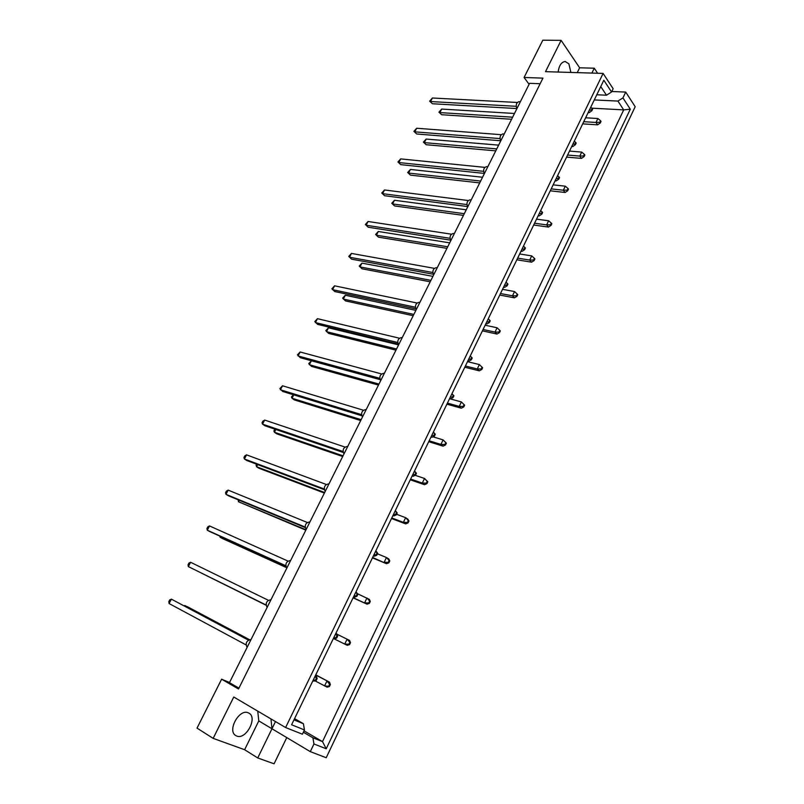 <?xml version="1.0" encoding="UTF-8"?>
<svg xmlns="http://www.w3.org/2000/svg" width="804" height="804" viewBox="0 0 804 804"><rect width="100%" height="100%" fill="white"/><g stroke="black" fill="none" stroke-linecap="round" stroke-linejoin="round"><path stroke-width="1.21" d="M248.225 712.796L248.979 713.168C257.873 717.711 245.964 740.102 236.738 736.052L235.783 735.58C226.919 730.846 239.24 708.435 248.225 712.796M570.88 72.43L568.88 63.838L565.192 61.496C561.403 61.998 559.051 65.516 558.147 72.048M540.147 83.727L529.585 83.325L229.452 682.656L238.929 688.134M286.767 737.59L274.074 763.8L257.732 757.961L271.973 728.766L310.294 751.639L326.223 757.73L635.18 106.711L625.733 92.078L622.939 97.917L630.296 109.193L326.223 748.785L313.962 743.971L312.897 737.791L322.504 741.61L623.713 109.887L617.914 101.073L622.939 97.917M542.941 78.129L238.507 688.988L221.613 679.199L197.03 728.112L213.15 738.373L233.773 697.018L285.611 727.54L603.101 73.415L545.514 71.667L561.122 40.361L542.821 40.2L524.087 77.475L542.941 78.129M275.481 721.58L271.973 728.766L270.958 718.907M524.087 77.475L529.092 84.299M310.294 751.639L313.962 743.971M611.814 91.495L625.733 92.078M257.732 757.961L244.627 749.72L213.15 738.373M561.122 40.361L579.624 67.797L577.252 72.631M597.613 73.244L594.277 68.199L579.624 67.797M603.101 73.415L613.15 88.731L611.573 91.998L606.497 95.204L600.749 86.581M294.565 718.625L303.409 723.731L304.445 729.942L302.394 734.203L285.611 727.54M304.445 729.942L291.591 724.766L603.824 80.239L611.573 91.998M221.613 679.199L229.522 682.506M591.895 73.074L594.277 68.199M594.287 99.937L617.914 101.073M591.734 108.158L623.713 109.887L630.296 109.193M304.023 730.836L322.504 741.61L326.223 748.785M303.359 732.213L312.897 737.791M293.962 719.871L303.409 723.731M596.779 94.771L606.497 95.204M271.973 728.766L258.787 720.907L244.627 749.72M257.742 711.128L258.787 720.907M516.892 108.651C515.645 105.113 516.289 102.791 518.841 101.676L520.349 101.756M517.294 102.47L432.411 97.998L430.562 101.555L516.178 106.299M429.648 101.163L432.411 103.746L429.648 101.163L432.411 97.998M432.411 103.746L516.831 108.55M591.362 110.078L591.834 110.761L592.598 109.163L592.136 108.48L591.362 110.078L589.332 110.168M590.709 107.314L592.136 108.48M591.834 110.761L589.181 112.671L588.548 111.766M588.146 112.61L589.181 112.671M514.48 113.475L441.677 109.073L439.858 112.59L512.62 117.193M438.924 112.168L441.667 114.731L438.924 112.168L441.677 109.073M441.667 114.731L511.585 119.263M599.804 122.298L600.266 122.972L601.03 121.394L600.568 120.721L599.804 122.298L595.985 122.459L597.874 118.52L600.568 120.721M600.266 122.972L597.633 124.831L595.985 122.459L583.744 121.685M597.874 118.52L585.634 117.786M582.689 123.866L597.633 124.831M500.731 140.941C499.425 137.373 500.108 135.032 502.771 133.916L504.188 134.027M501.163 134.69L416.663 128.248L414.784 131.846L499.987 138.579M413.899 131.374L416.683 133.987L413.899 131.374L416.663 128.248M416.683 133.987L500.59 140.75M574.92 144.047L575.403 144.71L576.187 143.092L575.704 142.429L574.92 144.047L572.88 144.127M574.277 141.233L575.704 142.429M575.403 144.71L572.77 146.559L572.126 145.675M571.734 146.479L572.77 146.559M484.32 173.704C482.973 170.086 483.686 167.724 486.46 166.629L487.797 166.76M484.812 167.373L400.693 158.901L398.794 162.549L483.546 171.332M397.94 161.986L400.734 164.639L397.94 161.986L400.693 158.901M400.734 164.639L484.119 173.403M558.227 178.538L558.73 179.181L559.524 177.543L559.021 176.9L558.227 178.538L556.177 178.609M557.594 175.674L559.021 176.9M558.73 179.181L556.117 180.96L555.443 180.106M555.082 180.86L556.117 180.96M467.677 206.94C466.29 203.281 467.034 200.91 469.928 199.814L471.164 199.975M468.209 200.528L384.503 189.975L382.583 193.674L466.873 204.558M381.769 193.03L384.563 195.714L381.769 193.03L384.503 189.975M384.563 195.714L467.395 206.527M541.273 213.562L541.795 214.186L542.599 212.517L542.077 211.894L541.273 213.562L539.213 213.613M540.66 210.638L542.077 211.894M541.795 214.186L539.203 215.894L538.509 215.06M538.177 215.763L539.203 215.894M450.783 240.667C449.346 236.959 450.139 234.567 453.154 233.492L454.29 233.662M451.376 234.185L368.091 221.482L366.142 225.231L449.959 238.285M365.368 224.497L368.182 227.22L365.368 224.497L368.091 221.482M368.182 227.22L450.421 240.125M524.057 249.129L524.59 249.732L525.414 248.044L524.881 247.431L524.057 249.129L521.987 249.17M523.454 246.145L524.881 247.431M524.59 249.732L522.027 251.371L521.314 250.557M521.002 251.21L522.027 251.371M498.631 145.132L426.16 139.062L424.311 142.63L496.741 148.901M423.406 142.127L426.16 144.72L423.406 142.127L426.16 139.062M426.16 144.72L495.766 150.85M583.634 155.956L584.106 156.599L584.87 155.001L584.397 154.358L583.634 155.956L579.784 156.097L581.714 152.097L584.397 154.358M584.106 156.599L581.483 158.398L579.784 156.097L567.594 155.041M581.714 152.097L569.513 151.072M566.599 157.092L581.483 158.398M482.551 177.242L410.432 169.453L408.553 173.071L480.631 181.061M407.688 172.488L410.452 175.121L407.688 172.488L410.432 169.453M410.452 175.121L479.717 182.89M567.202 190.116L567.694 190.749L568.478 189.121L567.986 188.488L567.202 190.116L563.343 190.226L565.292 186.176L567.986 188.488M567.694 190.749L565.091 192.478L563.343 190.226L551.192 188.88M565.292 186.176L553.142 184.86M550.258 190.809L565.091 192.478M466.24 209.804L394.483 200.266L392.583 203.925L464.3 213.683M391.759 203.261L394.533 205.924L391.759 203.261L394.483 200.266M394.533 205.924L463.446 215.392M550.529 224.798L551.031 225.401L551.825 223.753L551.323 223.14L550.529 224.798L546.65 224.889L548.629 220.768L551.323 223.14M551.031 225.401L548.449 227.07L546.65 224.889L534.549 223.241M548.629 220.768L536.529 219.16M533.675 225.04L548.449 227.07M449.697 242.848L378.322 231.492L376.403 235.21L447.727 246.778M375.609 234.456L378.393 237.15L375.609 234.456L378.322 231.492M378.393 237.15L446.934 248.356M533.605 260.004L534.117 260.596L534.921 258.928L534.409 258.335L533.605 260.004L529.705 260.074L531.715 255.893L534.409 258.335M534.117 260.596L531.565 262.184L529.705 260.074L517.655 258.124M531.715 255.893L519.655 253.974M516.851 259.782L531.565 262.184M432.914 276.365L361.941 263.149L359.991 266.918L430.914 280.355M430.19 281.792L362.031 268.797L359.237 266.074L361.941 263.149M516.409 295.761L516.942 296.334L517.766 294.636L517.223 294.063L516.409 295.761L512.49 295.812L514.54 291.561L517.223 294.063M516.942 296.334L514.409 297.842L512.49 295.812L500.5 293.53M514.54 291.561L502.53 289.319M499.756 295.058L514.409 297.842M415.879 310.374L345.328 295.249L343.348 299.068L413.849 314.424M413.196 315.721L345.439 300.897L342.635 298.133L345.328 295.249M498.952 332.072L499.505 332.625L500.329 330.896L499.786 330.343L498.952 332.072L495.013 332.092L497.093 327.781L499.786 330.343M499.505 332.625L496.983 334.062L495.013 332.092L483.073 329.499M497.093 327.781L485.144 325.218M482.41 330.866L496.983 334.062M398.563 344.876L328.484 327.791L326.484 331.67L396.543 348.986M395.96 350.152L328.625 333.429L325.811 330.635L328.484 327.791M481.214 368.956L481.787 369.488L482.631 367.729L482.058 367.197L481.214 368.956L477.264 368.946L479.375 364.564L482.058 367.197M467.486 361.669L479.375 364.564L482.631 367.729M481.787 369.488L479.295 370.835L477.264 368.946L465.385 366.011M464.792 367.237L479.295 370.835M433.647 274.898C432.16 271.139 432.994 268.727 436.14 267.672L437.175 267.853M434.281 268.335L351.459 253.431L349.479 257.23L432.783 272.506M433.195 274.214L351.559 259.159L348.745 256.406L351.459 253.431M506.58 285.249L507.123 285.832L507.957 284.113L507.414 283.531L506.58 285.249L504.5 285.279M505.987 282.204L507.414 283.531M507.123 285.832L504.58 287.39L503.847 286.616M503.565 287.199L504.58 287.39M416.251 309.63C414.713 305.832 415.598 303.399 418.884 302.354L419.799 302.545M416.944 302.997L334.585 285.822L332.575 289.681L415.356 307.228M415.708 308.806L334.715 291.54L331.881 288.757L334.585 285.822M488.822 321.942L489.385 322.504L490.229 320.756L489.666 320.193L488.822 321.942L486.732 321.952M488.239 318.836L489.666 320.193M489.385 322.504L486.862 323.982L486.108 323.228M485.847 323.761L486.862 323.982M398.593 344.896C397.005 341.037 397.93 338.595 401.367 337.569L402.161 337.76M399.337 338.193L317.469 318.675L315.439 322.585L397.658 342.484M397.95 343.911L317.63 324.384L314.786 321.56L317.469 318.675M470.782 359.207L471.365 359.76L472.219 357.981L471.636 357.438L470.782 359.207L468.682 359.217M470.209 356.041L471.636 357.438M470.229 356.001L472.219 357.981M471.365 359.76L468.863 361.147L468.089 360.433M467.858 360.906L468.863 361.147M380.664 380.694C379.036 376.774 380.011 374.312 383.588 373.307L384.272 373.498M381.468 373.92L300.123 351.991L298.053 355.951L379.699 378.272M379.93 379.538L300.304 357.7L297.45 354.835L300.123 351.991M452.451 397.086L453.054 397.608L453.918 395.799L453.325 395.277L452.451 397.086L450.34 397.065M451.898 393.849L453.325 395.277M451.959 393.729L453.918 395.799M453.054 397.608L450.582 398.915L449.778 398.221M449.577 398.643L450.582 398.915M362.463 417.045C360.785 413.065 361.81 410.583 365.539 409.598L366.101 409.769M363.318 410.191L282.516 385.779L280.425 389.799L361.458 414.603M361.629 415.698L282.727 391.478L279.862 388.583L282.516 385.779M433.828 435.567L434.441 436.059L435.326 434.23L434.713 433.738L433.828 435.567L431.698 435.537M433.286 432.261L434.713 433.738M433.386 432.06L435.326 434.23M434.441 436.059L431.999 437.286L431.175 436.622M431.004 436.984L431.999 437.286M343.971 453.958C342.253 449.908 343.338 447.406 347.217 446.451L347.66 446.602M344.886 447.024L264.657 420.06L262.536 424.14L342.936 451.496M343.057 452.401L264.898 425.758L262.536 424.14L262.024 422.824L262.868 421.195L264.657 420.06M414.894 474.672L415.537 475.144L416.432 473.285L415.799 472.812L414.894 474.672L412.764 474.631M414.372 471.305L415.799 472.812M414.522 471.003L416.432 473.285M415.537 475.144L413.125 476.28L412.271 475.646M412.13 475.938L413.125 476.28M325.208 491.435C323.439 487.324 324.575 484.802 328.625 483.877L328.936 483.988M326.173 484.43L246.547 454.843L244.386 458.983L324.133 488.953M324.203 489.656L246.808 460.521L244.386 458.983L243.924 457.546L244.778 455.898L246.547 454.843M395.658 514.419L396.312 514.872L397.226 512.982L396.573 512.53L395.658 514.419L393.518 514.369M395.156 510.982L396.573 512.53M395.337 510.6L397.226 512.982M396.312 514.872L393.93 515.907L393.055 515.314M392.945 515.535L393.93 515.907M306.143 529.504C304.334 525.324 305.53 522.791 309.741 521.886L309.912 521.967M307.168 522.429L228.165 490.128L225.974 494.329L305.028 527.002M305.068 527.494L228.457 495.797L225.974 494.329L225.552 492.782L226.426 491.113L228.165 490.128M376.101 554.83L376.774 555.252L377.709 553.333L377.026 552.911L376.101 554.83L373.95 554.76M375.609 551.323L377.026 552.911M375.85 550.841L377.709 553.333M376.774 555.252L374.423 556.197L373.518 555.634M373.448 555.785L374.423 556.197M286.777 568.177C284.928 563.926 286.184 561.373 290.556 560.488L290.556 560.488M287.852 561.021L209.512 525.937L207.291 530.198L285.621 565.654M285.631 565.915L209.834 531.595L207.291 530.198L206.919 528.54L207.814 526.841L209.512 525.937M356.212 595.915L356.916 596.307L357.86 594.357L357.167 593.955L356.212 595.915L354.051 595.824M355.75 592.327L357.167 593.955M356.031 591.744L357.86 594.357M356.916 596.307L354.594 597.151L353.67 596.628M353.619 596.709L354.594 597.151M267.109 607.452C265.199 603.221 266.496 600.628 270.998 599.683M268.234 600.226L190.588 562.267L188.337 566.599L265.913 604.909M265.913 604.95L188.337 566.599L188.015 564.82L188.91 563.101L190.588 562.267M336.002 637.683L336.715 638.054L337.68 636.064L336.956 635.693L336.002 637.683L333.821 637.582M335.549 634.024L336.956 635.693M335.881 633.341L336.836 633.833L337.68 636.064M334.434 638.788L333.479 638.306L334.434 638.788L336.715 638.054M247.109 647.371L247.109 647.371C245.15 643.2 246.466 640.567 251.069 639.471M248.305 640.074L171.373 599.151L169.091 603.543L245.873 644.798M248.436 639.974L171.373 599.151L169.734 599.895L168.82 601.653L169.091 603.543M315.439 680.164L316.173 680.506L317.158 678.486L316.414 678.144L315.439 680.164L313.258 680.043M315.007 676.425L316.414 678.144M315.389 675.641L316.364 676.094L317.158 678.486M316.173 680.506L313.932 681.139L312.947 680.686M316.364 676.094L315.409 675.591M379.95 379.599L311.409 360.795L309.369 364.725L378.975 384.071M378.463 385.086L311.57 366.423L308.736 363.599L311.409 360.795M463.204 406.422L463.787 406.924L464.652 405.146L464.059 404.633L463.204 406.422L459.235 406.392L461.375 401.94L464.059 404.633M449.557 398.694L461.375 401.94L464.652 405.146M463.787 406.924L461.325 408.201L459.235 406.392L447.416 403.106M446.893 404.171L461.325 408.201M293.772 394.875L292.023 398.251L291.43 397.025L293.339 394.744M361.137 419.678L292.023 398.251L294.274 399.889L360.705 420.542M444.903 444.481L445.506 444.964L446.381 443.155L445.778 442.672L444.903 444.481L440.914 444.421L443.094 439.899L445.778 442.672M432.974 436.803L443.094 439.899L446.381 443.155M445.506 444.964L443.074 446.15L440.914 444.421L429.165 440.783M428.723 441.687L443.074 446.15M275.852 429.487L274.425 432.25L273.883 430.924L274.938 429.175M343.037 455.828L274.425 432.25L276.737 433.828L342.685 456.531M426.311 483.154L426.934 483.616L427.818 481.777L427.195 481.315L426.311 483.154L422.301 483.063L424.512 478.47L427.195 481.315M415.196 475.305L424.512 478.47L427.818 481.777M426.934 483.616L424.522 484.711L422.301 483.063L410.623 479.053M410.261 479.797L424.522 484.711M257.672 464.611L256.577 466.742L256.074 465.305L256.637 464.22M324.665 492.53L256.577 466.742L258.938 468.25L324.384 493.073M407.417 522.449L408.06 522.891L408.955 521.022L408.311 520.58L407.417 522.449L403.387 522.339L405.638 517.665L408.311 520.58M396.603 514.279L405.638 517.665L407.919 519.233L408.955 521.022M408.06 522.891L405.678 523.886L403.387 522.339L391.779 517.947M391.508 518.52L405.678 523.886M239.23 500.259L238.466 501.736L238.205 499.827M306.002 529.786L238.466 501.736L305.811 530.158M388.211 562.388L388.875 562.8L389.789 560.901L389.126 560.488L388.211 562.388L384.161 562.247L386.453 557.504L389.126 560.488M377.478 553.815L386.453 557.504L388.794 558.971L389.789 560.901M388.875 562.8L386.523 563.715L372.634 557.463M372.443 557.855L386.523 563.715M220.507 536.429L220.095 537.233L222.577 538.6L286.063 567.423M219.824 536.117L220.095 537.233L285.902 567.091M368.694 602.99L369.368 603.372L370.302 601.442L369.619 601.06L368.694 602.99L364.624 602.819L366.946 597.985L369.619 601.06M357.619 593.794L369.368 599.372L370.302 601.442M369.368 603.372L367.056 604.186L353.177 597.623M353.077 597.844L367.056 604.186M201.513 573.141L265.913 605.141M201.422 573.101L265.913 605.1M348.846 644.265L349.549 644.617L350.494 642.657L349.79 642.295L348.846 644.265L344.765 644.054L347.127 639.15L349.79 642.295M336.956 634.175L349.619 640.436L350.494 642.657M349.549 644.617L347.258 645.331L333.409 638.446M333.389 638.476L347.258 645.331M249.069 639.612L184.779 605.462L184.518 605.975M249.24 639.542L187.382 606.688L184.106 605.764M328.675 686.224L329.389 686.556L330.354 684.556L329.63 684.224L328.675 686.224L324.565 685.983L326.967 680.998L329.63 684.224M315.691 675.008L329.539 682.184L330.354 684.556M329.389 686.556L327.138 687.159L314.977 680.837M329.539 682.184L315.761 674.868"/></g></svg>
